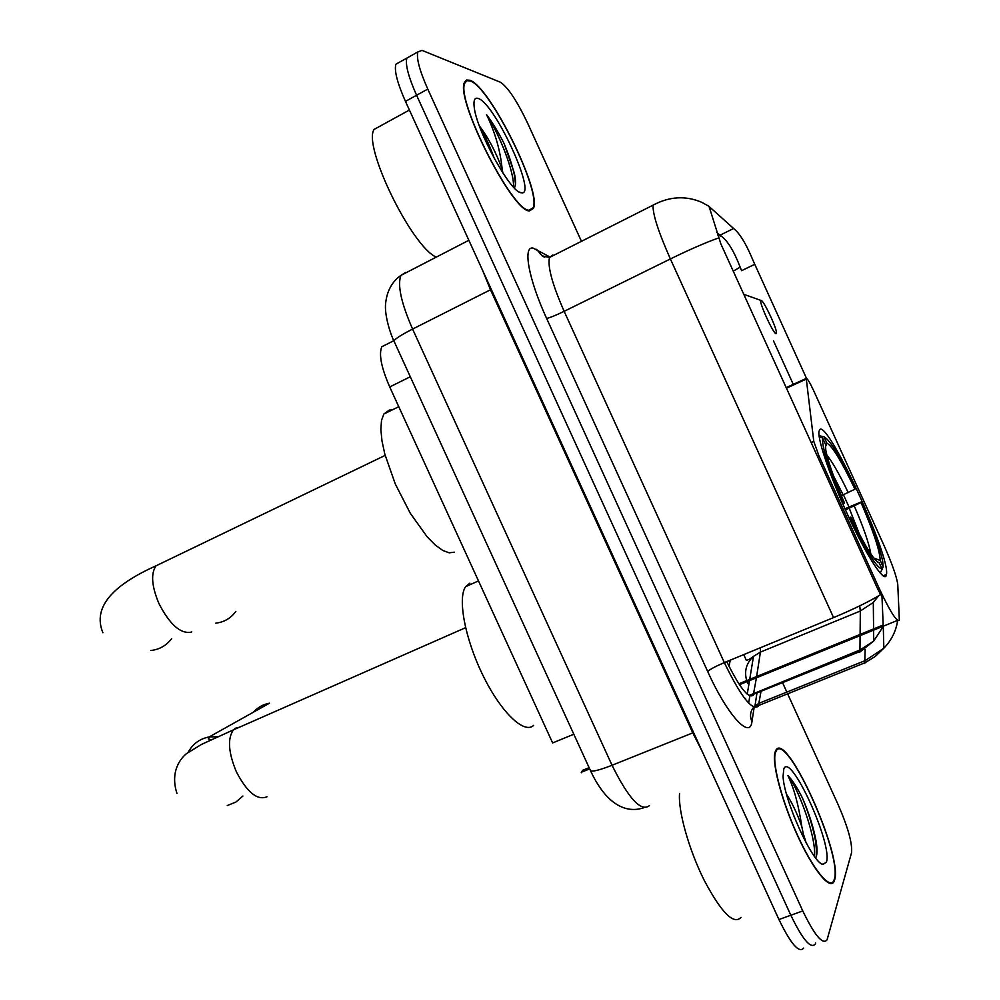 <?xml version="1.0" encoding="UTF-8"?>
<svg xmlns="http://www.w3.org/2000/svg" width="1000" height="1000" viewBox="0 0 1000 1000"><rect width="100%" height="100%" fill="white"/><g stroke="black" fill="none" stroke-linecap="round" stroke-linejoin="round"><path stroke-width="1.5" d="M817.475 456.45L818.925 455.812L813.787 441.375L806.2 378.175C807.475 378.575 809.975 382.75 813.688 390.7L883.725 544.837C892.113 563.675 896.8 576.95 897.775 584.65L899.35 620.188C896.862 622.263 890.15 611.663 879.188 588.387L877.725 589L720.863 243.9L709.075 206.475L734.963 229.688C740.738 234.9 746.812 245.3 753.213 260.863L806.413 378.188M886.188 575.725L886.488 574.438C890.288 555.825 827.913 420.275 819.75 429.55L818.913 431.575C817.638 440.3 831.425 480.112 849.25 518.188C867.062 556.362 883.85 582.087 886.188 575.725M589.125 767.675L582.6 770.3L581.213 772.788M729.025 666.312L730.238 660.175M748.675 703.125L749.862 695.738M749.587 660.688L749.225 659.287M818.925 455.812L879.188 588.387M573.825 734.237L552.638 742.938L389.725 386.95C381.275 367.537 378.65 354.125 381.838 346.737L386.325 344.487M834.55 880.138C843.5 855.7 785.188 727.763 775.612 750.85L775.413 751.263C771.15 760.375 780.962 799.125 796.975 834.4C812.938 869.8 830.275 891.05 834.188 881.162L834.55 880.138M529.425 210.9L533.413 208.425C542.2 192.213 489.85 86.125 469.862 80.25L466.55 80.025L464.5 82.387C454.963 98.675 512.737 212.387 529.425 210.9M718.55 237.963C705.638 242.562 689.587 249.55 670.387 258.95L833.562 617.587C853.238 609.375 868.938 601.712 880.65 594.6L877.725 589M881.888 594.175L883.263 627.137M897.475 620.312L897.625 621.3M803.812 835.325L806.2 842.987M410.225 56.212L406.85 58.1C405.15 64.362 408.4 76.75 416.587 95.25L790.825 915.238C802.725 939.762 810.888 949.338 815.337 943.975L815.675 943.05M773.487 340.838L793.275 384.375M843.45 494.787L849 506.987M716.725 232.425L721.513 236.312C727.938 241.188 734.15 251.475 740.163 267.188L741.587 270.675L754.688 264.337M883.012 626.825L873.725 641.05L873.6 630.138M581.462 241.325L527.75 123.45C517 100.887 507.887 87.137 500.412 82.225L422.038 50.388L417.85 51.938C416.25 58.163 419.562 70.55 427.775 89.087L802.775 910.938C814.675 935.525 822.775 945.163 827.062 939.837L851.538 852.763C852.487 843.413 848.012 827.375 838.138 804.663L787.625 693.825M786.838 692.087L782.613 682.788M399.35 62.287L395.887 64.225C394.1 70.537 397.287 82.912 405.45 101.375L778.938 919.525C790.825 943.988 799.062 953.512 803.662 948.1M833.812 881.875L834.013 881.225M834.312 880.225L835.025 877.825M417.85 51.938L406.85 58.1C405.15 64.362 408.4 76.75 416.587 95.25L790.825 915.238C802.725 939.762 810.888 949.338 815.337 943.975M775.913 751.513L775.725 751.925C771.5 760.938 781.213 799.287 797.062 834.2C812.85 869.225 830.013 890.263 833.888 880.475L834.25 879.475C843.125 855.325 785.375 728.612 775.913 751.513M679.55 793.45C678 810.75 688.825 849.513 704.15 880.2C721.45 912.763 733.737 925.15 741.038 917.362M815.788 857.7C817.312 854.762 817.425 849.275 816.125 841.237C813.55 827.487 808.95 813.012 802.35 797.812C796.925 787.1 792.1 779.675 787.862 775.537C793.863 787.638 798.512 804.65 801.812 826.6C797.288 813.763 792.2 803 786.562 794.3M801.812 826.6L804.525 839.825M789.6 804.275L794.638 818.037M826.363 862.163C833.213 845.125 790.438 751.3 783.825 768.863L783.075 776.112C783.587 799.412 812.738 863.838 823.037 864.412L826.363 862.163M787.862 775.537C797.463 786.438 816.413 836.513 814.513 856.413M802.35 797.812C808.9 813.587 813.4 828.6 815.863 842.825L816.688 854.987M470.175 80.925L466.9 80.7L464.875 83.038C455.438 99.162 512.587 211.663 529.125 210.225L533.062 207.775C541.763 191.737 489.938 86.7 470.175 80.925M379.762 126.312L374.15 129.388C362.388 145.525 411.688 246.6 436.25 257.137M514.338 187.938C515.962 185.438 515.938 180.438 514.275 172.938L504.162 143.713C498.312 132.075 492.45 122.4 486.562 114.688C495.225 132.613 500.438 150.887 502.188 169.513C496.413 153 488.8 138.463 479.363 125.9M502.188 169.513L502.925 173.038M479.913 127.375C485.175 135.925 490.05 146.45 494.513 158.938M521.15 192.725L521.375 192.763C537.725 196.7 494.762 102.888 478.162 98.45C474.812 97.338 473.462 100.013 474.137 106.475C475.863 129.438 510.712 192.987 521.15 192.725L521.125 192.675M486.562 114.688C498.837 133.062 514.663 172.225 513.45 187M504.162 143.713C508.938 155.225 512.288 165.362 514.212 174.15L515.5 183.888M188.137 752.312C192.8 743.85 199.825 738.713 209.213 736.925L269.5 703.188C263.125 704.35 257.787 707.337 253.487 712.15M841.35 495.7L854.95 489.188C841.663 461.45 832.325 446.112 826.912 443.162L824.025 436.8L819.05 435.7M844.925 508.75L861.525 501.812C872.962 528.088 880.025 547.987 882.7 561.5L883.125 566.85L880.238 560.5C879.862 550.725 873.45 531.413 861.012 502.537L845.462 509.925M469.875 583.175L465.6 586.688C457.375 598.288 465.112 639.35 483.2 675.888C501.163 712.55 524.362 734.525 533.675 725.362M883.125 566.85L881.4 570.85M819.188 436.675L822.588 437.95C821.688 446.562 828.75 468.462 843.8 503.625L842.862 504.1M854.95 489.188L855.487 488.5C840.55 457.212 830.062 439.975 824.025 436.8M822.588 437.95L825.5 444.363L825.788 450.2C828.062 461.788 834.262 479.338 844.412 502.837L843.8 503.625M861.012 502.537L861.525 501.812M826.912 443.162L825.387 447.137M873.662 557.962L880.238 560.5M880.225 573.112L882.15 569.012C877.113 568.513 866.5 551.487 850.3 517.938L849.362 518.413M850.3 517.938L850.888 517.087C864.8 545.875 874.163 561.062 879 562.638L882.15 569.012M849.025 517.712L850.888 517.087M879.237 562.6L877.212 561.825M761.1 300.475L761.087 300.475C757.75 299.825 773.775 335.075 776.175 333.675L776.363 331.8C775.35 324.787 763.1 299.625 761.1 300.475M392.113 409.963L389.35 410.062L383.875 414L381.512 420.375L380.863 429.462L381.975 440.9L384.837 454.2L395.275 483.963L410.3 513.3L427.137 536.812L435.275 545.037L442.725 550.425L449.175 552.825L454.4 552.175M215.812 623.138C224.112 622.2 230.787 618.288 235.85 611.413M882.663 625.237L738.825 683.787M410.3 376.763L389.725 386.95M811.162 442.55L813.787 441.375M786.45 388.188L806.05 379.2M726.775 661.6C739.538 687.6 748.375 698.8 753.288 695.2L756.413 677.812M754.275 706.488L751.963 721.612C750.125 739.912 727.3 715.113 707.7 671.513L546.613 318.387C549.7 317.838 555.538 315.475 564.15 311.325L724.338 662.6C740.713 696.375 752.038 710.925 758.312 706.237L760.987 691.525M546.613 318.387C528.713 279.613 522.612 246.1 532.938 248.025L548.875 256.413M553.713 255.325L552.65 255.113L549.5 257.45C547.438 266.475 552.312 284.425 564.15 311.325L670.387 258.95C658.225 231.525 652.475 213.588 653.125 205.125L656.112 203.525M865.15 649.538L864.725 663.525M751.963 721.612C749.35 715.65 750.362 710.375 755 705.8L758.713 705.438L864.95 662.775L875.175 656.525L883.838 648.238L865.138 660.638L759.275 703.175L755 705.8L756.925 693.162M883.238 625L883.838 648.238C891.375 640.45 895.95 631.337 897.6 620.9M745.588 698.288L745.413 699.35M740.163 267.188L733.238 271.125M721.513 236.312L717.588 235.075M859.712 605.875L860.325 611.013L873.3 602.475L878.675 595.8M880.013 593.5L880.812 591.9M860.088 636.163L859.95 650L873.725 641.05L859.613 652.262M756.612 676.55L760.425 652.113L860.325 611.013L860.1 634.425M748.988 695.512L859.95 650L859.8 651.612L749.6 695.85M427.775 89.087L405.45 101.375M802.775 910.938L778.938 919.525M833.562 617.587L724.338 662.6C715.562 666.338 710.025 669.312 707.7 671.513M544.712 257.325L542.112 255.837L536.6 249.35M746.712 680.575C744.025 671.225 746.287 663.15 753.5 656.35L760.425 652.113L760.475 647.712M748.012 683.725L747.075 681.612M733.562 228.512L719.987 235.212M710.312 207.662L709.35 208.137M405.737 272.375L400.913 275.387C397.275 285.012 401.163 302.913 412.587 329.075L612.038 765.263C628.663 798.737 641.137 812.188 649.475 805.6M693.587 732.55L612.038 765.263C600.363 769.837 593.212 771.712 590.588 770.888L590.188 770M702.125 751.25L692.763 732.862L490.487 289.775L482.625 270.438M643.863 807.712C626.163 813.775 606.35 804.725 590.588 770.888L393.925 340.962C395.163 338.775 401.388 334.812 412.587 329.075L491.275 289.375M468.862 240.287L400.913 275.387C392.1 281.613 387.025 290.85 385.65 303.1C384.062 315.6 391.438 336.512 393.925 340.962L394.25 341.662M266.988 796.775C257.3 800.7 247.087 792.375 236.35 771.787C228.363 752.525 227.375 738.562 233.4 729.875L235.45 728.225L239.45 727.2M242.925 796.038L235.863 802.075L227.275 805.55M211.363 739.775L208.312 738.925L209.213 736.925L218.1 736.737M843.175 494.913L833.6 476.1M859.688 534.8L849.262 508.288M848.2 492.575C839.538 474.425 832.425 461.95 826.862 455.125M870.825 553.987C869.163 543.713 863.637 527.7 854.275 505.962M191.762 631.888L191.238 632.137C180.65 634.125 169.925 624.7 159.062 603.837C151.662 586.325 150.65 573.638 156.037 565.812L161.825 563.025M171.637 638.675C166.287 645.638 159.338 649.575 150.787 650.5M883.075 575.862L886.488 574.438M589.675 768.9L581.737 772.087M897.575 620.388L739.438 684.712M393.812 340.712L381.838 346.737M786.188 387.625L806.025 378.525M542.112 255.837L549.5 257.45L653.125 205.125C669.525 196.363 685.775 195.45 701.9 202.375L709.15 206.425M873.587 628.938L873.3 602.475L877.75 596.35M879.625 592.788L880.4 591.013M749.7 679.362L753.5 656.35C750.3 658.925 747.9 660.225 746.287 660.263L743.75 654.6M747.237 694.212L749.488 680.625M897.487 620.425L882.812 626.388M395.887 64.225L406.85 58.1M775.088 752.175L775.725 751.925M821.237 863.562L823.037 864.412M816.137 841.25L815.863 842.825M464.2 83.413L464.875 83.038M374.15 129.388L409.412 110.037M519.462 192.087L521.375 192.763M514.275 172.95L514.212 174.15M465.575 627.688L233.4 729.875L201.462 744.412L186.65 753.525C181.412 757.625 169.625 770.812 176.962 793.462M465.6 586.688L478.488 580.913M877.537 562.062L879 562.638M385.163 455.4L156.037 565.812C115.825 583.825 91.713 605.775 102.912 632.75M761.087 300.475L743.775 294.312M383.875 414L398.762 406.7"/></g></svg>

